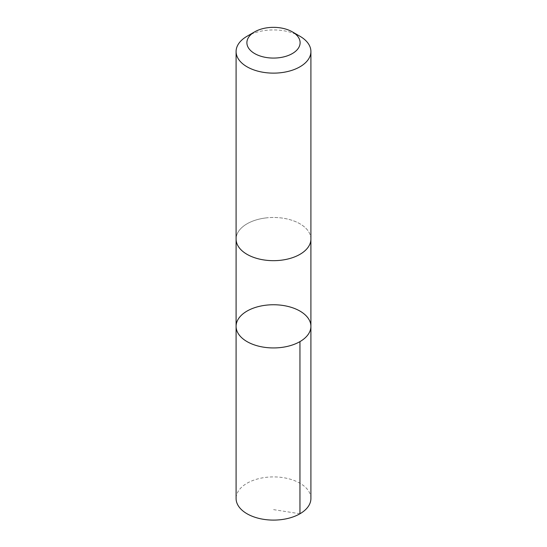 <?xml version="1.0" encoding="UTF-8"?>
<svg xmlns="http://www.w3.org/2000/svg" width="547" height="547" viewBox="0 0 547 547"><rect width="100%" height="100%" fill="white"/><g stroke="black" fill="none" stroke-linecap="round" stroke-linejoin="round"><path stroke-width="0.41" stroke-dasharray="2.73 2.05" d="M310.908 498.502A37.408 21.6 0 0 0 265.917 477.353A37.408 21.6 0 0 0 236.092 498.502M265.917 217.932A37.401 21.593 0 0 0 236.099 239.073A37.401 21.593 0 0 0 281.083 260.222A37.401 21.593 0 0 0 310.901 239.073A37.401 21.593 0 0 0 265.917 217.932M236.092 326.347A37.408 21.6 180 0 1 265.917 305.199A37.408 21.6 180 0 1 310.908 326.347M310.901 239.442L310.901 239.073A37.408 21.6 0 0 0 273.5 217.474A37.408 21.6 0 0 0 236.092 239.073L236.099 239.442M299.954 36.259A37.408 21.6 0 0 0 247.046 36.259M299.954 513.77L273.5 509.619"/><path stroke-width="0.82" d="M265.917 305.199A37.408 21.6 180 0 1 310.908 326.347A37.408 21.6 180 0 1 273.5 347.94A37.408 21.6 180 0 1 236.092 326.347A37.408 21.6 180 0 1 265.917 305.199M236.092 498.502A37.408 21.6 0 0 0 281.083 519.65A37.408 21.6 0 0 0 310.908 498.502L310.908 326.347A37.408 21.6 180 0 1 273.5 347.94A37.408 21.6 180 0 1 236.092 326.347L236.092 498.502M254.683 31.849L247.046 36.259A37.408 21.6 0 0 0 236.092 51.534L236.092 239.073A37.408 21.6 0 0 0 281.083 260.222A37.408 21.6 0 0 0 310.908 239.073L310.908 51.534A37.408 21.6 0 0 0 299.954 36.259L292.317 31.849A26.612 15.364 0 0 0 254.683 31.849A26.612 15.364 0 0 0 250.082 50.009A26.612 15.364 0 0 0 278.895 57.756A26.612 15.364 0 0 0 298.997 47.117A26.612 15.364 0 0 0 292.317 31.849M236.092 51.534A37.408 21.6 0 0 0 281.083 72.683A37.408 21.6 0 0 0 310.908 51.534M299.947 341.615L299.954 513.77M236.099 239.442L236.092 326.347M310.901 239.442L310.908 326.347"/></g></svg>
